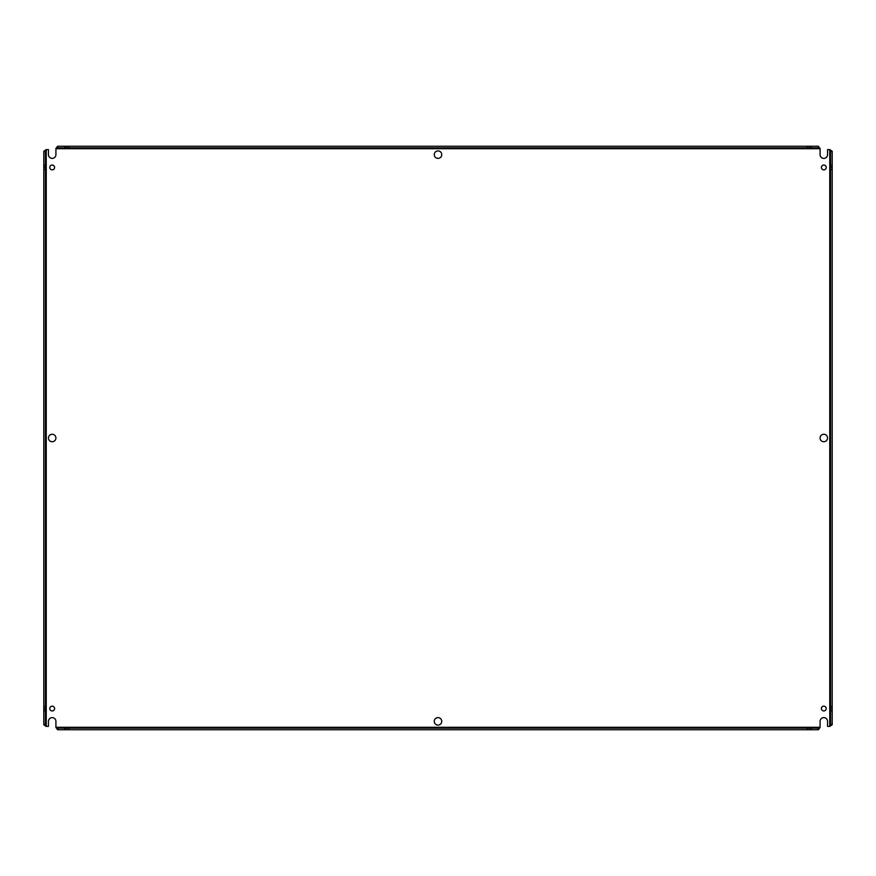 <?xml version="1.0" encoding="UTF-8"?>
<svg xmlns="http://www.w3.org/2000/svg" width="876" height="876" viewBox="0 0 876 876"><rect width="100%" height="100%" fill="white"/><g stroke="black" fill="none" stroke-linecap="round" stroke-linejoin="round"><path stroke-width="0.66" stroke-dasharray="4.38 3.29" d="M827.546 154.636A3.734 3.734 0 0 1 823.812 158.381A3.734 3.734 0 0 1 820.078 154.636L820.078 148.701L55.922 148.701L55.922 154.636A3.734 3.734 0 0 1 52.188 158.381A3.734 3.734 0 0 1 48.454 154.636L48.454 149.621L46.242 149.621L46.242 726.379L48.454 726.379L48.454 721.364A3.734 3.734 0 0 1 52.188 717.619A3.734 3.734 0 0 1 55.922 721.364L55.922 727.299L820.078 727.299L820.078 721.364A3.734 3.734 0 0 1 823.812 717.619A3.734 3.734 0 0 1 827.546 721.364L827.546 726.379L829.758 726.379L829.758 149.621L827.546 149.621L827.546 154.636M52.188 169.845A2.398 2.398 0 0 1 49.79 167.447A2.398 2.398 0 0 1 52.188 165.049A2.398 2.398 0 0 1 54.586 167.447A2.398 2.398 0 0 1 52.188 169.845M823.812 169.845A2.398 2.398 0 0 1 821.414 167.447A2.398 2.398 0 0 1 823.812 165.049A2.398 2.398 0 0 1 826.21 167.447A2.398 2.398 0 0 1 823.812 169.845M52.188 710.951A2.398 2.398 0 0 1 49.79 708.553A2.398 2.398 0 0 1 52.188 706.155A2.398 2.398 0 0 1 54.586 708.553A2.398 2.398 0 0 1 52.188 710.951M823.812 710.951A2.398 2.398 0 0 1 821.414 708.553A2.398 2.398 0 0 1 823.812 706.155A2.398 2.398 0 0 1 826.21 708.553A2.398 2.398 0 0 1 823.812 710.951M52.188 441.734A3.734 3.734 0 0 1 48.454 438A3.734 3.734 0 0 1 52.188 434.266A3.734 3.734 0 0 1 55.922 438A3.734 3.734 0 0 1 52.188 441.734M823.812 441.734A3.734 3.734 0 0 1 820.078 438A3.734 3.734 0 0 1 823.812 434.266A3.734 3.734 0 0 1 827.546 438A3.734 3.734 0 0 1 823.812 441.734M438 725.098A3.734 3.734 0 0 1 434.266 721.364A3.734 3.734 0 0 1 438 717.619A3.734 3.734 0 0 1 441.734 721.364A3.734 3.734 0 0 1 438 725.098M438 158.381A3.734 3.734 0 0 1 434.266 154.636A3.734 3.734 0 0 1 438 150.902A3.734 3.734 0 0 1 441.734 154.636A3.734 3.734 0 0 1 438 158.381M55.922 148.701L55.922 148.099M820.078 148.099L820.078 148.701M57.575 146.259L64.725 146.259M66.653 146.259L809.347 146.259M811.275 146.259L818.425 146.259M829.758 149.621L830.349 149.621M832.2 167.228L832.2 708.772M832.2 710.699L832.2 724.726M830.349 726.379L829.758 726.379M832.2 151.274L832.2 165.301M820.078 727.299L820.078 727.901M809.347 729.741L66.653 729.741M64.725 729.741L57.575 729.741M55.922 727.901L55.922 727.299M818.425 729.741L811.275 729.741M46.242 726.379L45.651 726.379M45.651 149.621L46.242 149.621M43.8 724.726L43.8 710.699M43.8 708.772L43.8 167.228M43.8 165.301L43.8 151.274M830.579 710.699L830.579 724.726M830.579 151.274L830.579 165.301M830.579 167.228L830.579 708.772M64.725 728.12L57.575 728.12M818.425 728.12L811.275 728.12M809.347 728.12L66.653 728.12M45.421 724.726L45.421 710.699M45.421 708.772L45.421 167.228M45.421 165.301L45.421 151.274M57.575 147.88L64.725 147.88M66.653 147.88L809.347 147.88M811.275 147.88L818.425 147.88M809.238 147.88L809.238 146.259M66.762 147.88L66.762 146.259M830.579 167.349L832.2 167.349M832.2 708.651L830.579 708.651M809.238 728.12L809.238 729.741M66.762 729.741L66.762 728.12M45.421 167.349L43.8 167.349M45.421 708.651L43.8 708.651"/><path stroke-width="1.31" d="M829.955 726.379L830.579 724.726L832.2 724.726L829.758 726.379L829.758 149.621L827.546 149.621L827.546 154.636A3.734 3.734 0 0 1 823.812 158.381A3.734 3.734 0 0 1 820.078 154.636L820.078 148.701L55.922 148.701L57.575 147.88L57.575 146.259L55.922 148.504M55.922 148.701L55.922 154.636A3.734 3.734 0 0 1 52.188 158.381A3.734 3.734 0 0 1 48.454 154.636L48.454 149.621L46.242 149.621L46.242 726.379L45.421 724.726L43.8 724.726L46.045 726.379M52.188 169.845A2.398 2.398 0 0 1 49.79 167.447A2.398 2.398 0 0 1 52.188 165.049A2.398 2.398 0 0 1 54.586 167.447A2.398 2.398 0 0 1 52.188 169.845M823.812 169.845A2.398 2.398 0 0 1 821.414 167.447A2.398 2.398 0 0 1 823.812 165.049A2.398 2.398 0 0 1 826.21 167.447A2.398 2.398 0 0 1 823.812 169.845M52.188 710.951A2.398 2.398 0 0 1 49.79 708.553A2.398 2.398 0 0 1 52.188 706.155A2.398 2.398 0 0 1 54.586 708.553A2.398 2.398 0 0 1 52.188 710.951M823.812 710.951A2.398 2.398 0 0 1 821.414 708.553A2.398 2.398 0 0 1 823.812 706.155A2.398 2.398 0 0 1 826.21 708.553A2.398 2.398 0 0 1 823.812 710.951M52.188 441.734A3.734 3.734 0 0 1 48.454 438A3.734 3.734 0 0 1 52.188 434.266A3.734 3.734 0 0 1 55.922 438A3.734 3.734 0 0 1 52.188 441.734M823.812 441.734A3.734 3.734 0 0 1 820.078 438A3.734 3.734 0 0 1 823.812 434.266A3.734 3.734 0 0 1 827.546 438A3.734 3.734 0 0 1 823.812 441.734M438 725.098A3.734 3.734 0 0 1 434.266 721.364A3.734 3.734 0 0 1 438 717.619A3.734 3.734 0 0 1 441.734 721.364A3.734 3.734 0 0 1 438 725.098M438 158.381A3.734 3.734 0 0 1 434.266 154.636A3.734 3.734 0 0 1 438 150.902A3.734 3.734 0 0 1 441.734 154.636A3.734 3.734 0 0 1 438 158.381M64.725 146.259L66.762 146.259L66.762 147.88L64.725 147.88L64.725 146.259L57.575 146.259M811.275 146.259L811.275 147.88L809.347 147.88L809.347 146.259L818.425 146.259L820.078 148.701M829.758 149.621L832.2 151.274L830.579 151.274L829.955 149.621M832.2 165.301L832.2 167.349L830.579 167.349L830.579 165.301L832.2 165.301L832.2 151.274M832.2 167.349L832.2 724.726M55.922 727.496L57.575 728.12L57.575 729.741L55.922 727.299L820.078 727.299L820.078 721.364A3.734 3.734 0 0 1 823.812 717.619A3.734 3.734 0 0 1 827.546 721.364L827.546 726.379L829.758 726.379M820.078 727.299L818.425 729.741L818.425 728.12L820.078 727.496M811.275 729.741L809.238 729.741L809.238 728.12L811.275 728.12L811.275 729.741L818.425 729.741M809.238 729.741L57.575 729.741M46.242 726.379L48.454 726.379L48.454 721.364A3.734 3.734 0 0 1 52.188 717.619A3.734 3.734 0 0 1 55.922 721.364L55.922 727.299M43.8 710.699L43.8 708.651L45.421 708.651L45.421 710.699L43.8 710.699L43.8 724.726M43.8 165.301L45.421 165.301L45.421 167.228L43.8 167.228L43.8 151.274L46.242 149.621M818.425 146.259L818.425 147.88L820.078 148.504M809.347 146.259L66.762 146.259M66.653 146.259L66.653 147.88M832.2 167.228L830.579 167.228M832.2 710.699L830.579 710.699L830.579 708.772L832.2 708.772M809.347 729.741L809.347 728.12M64.725 729.741L64.725 728.12L66.653 728.12L66.653 729.741M43.8 151.274L45.421 151.274L46.045 149.621M43.8 167.228L43.8 708.651M43.8 708.772L45.421 708.772M58.057 146.259L57.575 147.88M818.425 147.88L817.943 146.259M817.943 147.88L811.384 147.88L811.384 146.259M809.347 147.88L66.762 147.88M68.897 146.259L68.897 147.88M807.103 146.259L807.103 147.88M809.238 146.259L809.238 147.88M64.725 147.88L64.616 146.259M64.616 147.88L58.057 147.88M832.2 151.756L830.579 151.274M832.2 169.484L830.579 169.484L830.579 167.349M832.2 706.516L830.579 706.516L830.579 169.484M832.2 708.651L830.579 708.651L830.579 706.516M830.579 165.301L832.2 165.192M830.579 165.192L830.579 151.756M830.579 724.726L832.2 724.244M830.579 724.244L830.579 710.808L832.2 710.808M817.943 729.741L818.425 728.12M807.103 729.741L807.103 728.12L809.238 728.12M68.897 729.741L68.897 728.12L807.103 728.12M66.762 729.741L66.762 728.12L68.897 728.12M811.275 728.12L811.384 729.741M811.384 728.12L817.943 728.12M57.575 728.12L58.057 729.741M58.057 728.12L64.616 728.12L64.616 729.741M43.8 724.244L45.421 724.726M45.421 151.274L43.8 151.756M45.421 151.756L45.421 165.192L43.8 165.192M45.421 167.228L45.421 708.651M43.8 706.516L45.421 706.516M43.8 169.484L45.421 169.484M43.8 167.349L45.421 167.349M45.421 710.699L43.8 710.808M45.421 710.808L45.421 724.244"/></g></svg>
